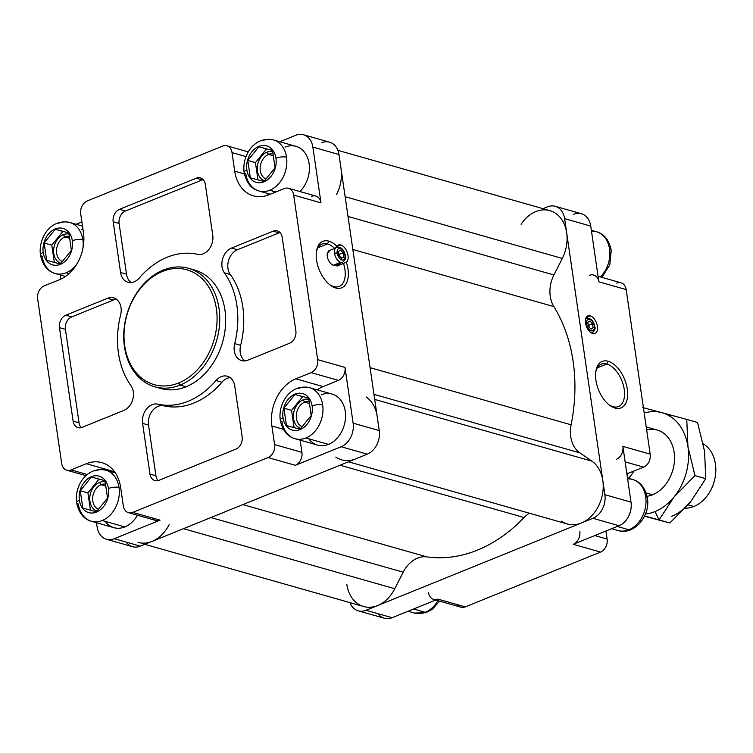 <?xml version="1.0" encoding="UTF-8"?>
<svg xmlns="http://www.w3.org/2000/svg" width="753" height="753" viewBox="0 0 753 753"><rect width="100%" height="100%" fill="white"/><g stroke="black" fill="none" stroke-linecap="round" stroke-linejoin="round"><path stroke-width="1.13" d="M154.883 386.816L160.822 388.51A61.605 46.742 -74.1 0 0 186.057 386.76L180.118 385.075A61.605 46.742 105.9 0 1 154.883 386.816A61.605 46.742 105.9 0 1 123.916 330.868A61.605 46.742 105.9 0 1 163.335 270.045A61.605 46.742 -74.1 0 0 124.452 346.719A61.605 46.742 -74.1 0 0 180.118 385.075L178.668 382.966A59.713 45.312 105.9 0 1 124.716 345.796A59.713 45.312 105.9 0 1 162.403 271.485L163.335 270.045L162.403 271.485A59.713 45.312 -74.1 0 0 124.716 345.796A59.713 45.312 -74.1 0 0 178.668 382.966A59.713 45.312 -74.1 0 0 216.365 308.655A59.713 45.312 -74.1 0 0 162.403 271.485A59.713 45.312 105.9 0 1 216.365 308.655A59.713 45.312 105.9 0 1 178.668 382.966L180.118 385.075A61.605 46.742 -74.1 0 0 219.001 308.401A61.605 46.742 -74.1 0 0 163.335 270.045A61.605 46.742 105.9 0 1 188.57 268.303A61.605 46.742 105.9 0 1 219.547 324.251A61.605 46.742 105.9 0 1 180.118 385.075L186.057 386.76A61.605 46.742 105.9 0 1 157.895 387.531M627.625 478.908A26.534 20.133 105.9 0 1 632.586 479.473C640.248 481.581 645.18 487.756 647.382 498.015A7.586 2.513 171.7 0 0 645.697 496.745A26.534 20.133 105.9 0 1 628.943 529.773A26.534 20.133 105.9 0 1 618.072 530.526A26.534 20.133 -74.1 0 0 628.943 529.773L617.253 526.451L628.943 529.773A26.534 20.133 -74.1 0 0 645.697 496.745A26.534 20.133 -74.1 0 0 632.586 479.473A26.534 20.133 105.9 0 1 645.697 496.745A7.586 2.513 -8.3 0 1 647.382 498.015C650.714 515.786 634.007 535.694 618.072 530.526L611.681 528.71M591.481 231.162A26.534 20.133 105.9 0 1 596.442 231.736C604.113 233.835 609.045 240.019 611.238 250.269A7.586 2.513 171.7 0 0 609.553 249.008A26.534 20.133 105.9 0 1 600.386 276.925A26.534 20.133 -74.1 0 0 609.553 249.008A26.534 20.133 -74.1 0 0 596.442 231.736A26.534 20.133 105.9 0 1 609.553 249.008A7.586 2.513 -8.3 0 1 611.238 250.269L609.77 265.009L601.845 277.339M437.879 600.621A26.534 20.133 105.9 0 1 425.294 612.321A26.534 20.133 105.9 0 1 414.423 613.074A26.534 20.133 -74.1 0 0 425.294 612.321L413.595 608.998L425.294 612.321A26.534 20.133 -74.1 0 0 437.879 600.621M322.679 404.945A7.586 2.513 171.7 0 0 312.109 405.952A18.957 14.382 105.9 0 1 300.146 429.549A18.957 14.382 105.9 0 1 283.015 417.746A7.586 2.513 171.7 0 0 280.267 420.193A7.586 2.513 -8.3 0 1 283.015 417.746A18.957 14.382 -74.1 0 0 300.146 429.549A18.957 14.382 -74.1 0 0 312.109 405.952A18.957 14.382 -74.1 0 0 294.978 394.158A18.957 14.382 -74.1 0 0 283.015 417.746A18.957 14.382 105.9 0 1 294.978 394.158A18.957 14.382 105.9 0 1 312.109 405.952A7.586 2.513 -8.3 0 1 322.679 404.945A26.534 20.133 105.9 0 1 305.925 437.973A26.534 20.133 -74.1 0 0 322.679 404.945A26.534 20.133 -74.1 0 0 309.568 387.673A26.534 20.133 105.9 0 1 322.679 404.945M295.054 438.726A26.534 20.133 -74.1 0 0 305.925 437.973A26.534 20.133 105.9 0 1 295.054 438.726A26.534 20.133 105.9 0 1 281.951 421.454A7.586 2.513 -8.3 0 1 280.267 420.193C282.46 430.443 287.392 436.618 295.054 438.726L317.625 445.136A26.534 20.133 -74.1 0 0 328.487 444.383L305.925 437.973L328.487 444.383A26.534 20.133 -74.1 0 0 345.476 418.188A26.534 20.133 -74.1 0 0 332.129 394.083L309.568 387.673C290.206 383.456 277.913 403.627 280.267 420.193M286.535 157.198A7.586 2.513 171.7 0 0 275.965 158.215A18.957 14.382 105.9 0 1 264.002 181.802A18.957 14.382 105.9 0 1 246.871 169.999A7.586 2.513 171.7 0 0 244.123 172.446A7.586 2.513 -8.3 0 1 246.871 169.999A18.957 14.382 -74.1 0 0 264.002 181.802A18.957 14.382 -74.1 0 0 275.965 158.215A18.957 14.382 -74.1 0 0 258.844 146.411A18.957 14.382 -74.1 0 0 246.871 169.999A18.957 14.382 105.9 0 1 258.844 146.411A18.957 14.382 105.9 0 1 275.965 158.215A7.586 2.513 -8.3 0 1 286.535 157.198A26.534 20.133 105.9 0 1 269.781 190.227A26.534 20.133 -74.1 0 0 286.535 157.198A26.534 20.133 -74.1 0 0 273.424 139.926A26.534 20.133 105.9 0 1 286.535 157.198M258.919 190.98A26.534 20.133 -74.1 0 0 269.781 190.227A26.534 20.133 105.9 0 1 258.919 190.98A26.534 20.133 105.9 0 1 245.807 173.708A7.586 2.513 -8.3 0 1 244.123 172.446C246.316 182.697 251.248 188.881 258.919 190.98L270.336 194.227M275.909 191.968L269.781 190.227L275.909 191.968M119.021 487.483A7.586 2.513 171.7 0 0 108.46 488.499A18.957 14.382 105.9 0 1 96.488 512.087A18.957 14.382 105.9 0 1 79.366 500.284A7.586 2.513 171.7 0 0 76.608 502.731A7.586 2.513 -8.3 0 1 79.366 500.284A18.957 14.382 -74.1 0 0 96.488 512.087A18.957 14.382 -74.1 0 0 108.46 488.499A18.957 14.382 -74.1 0 0 91.329 476.696A18.957 14.382 -74.1 0 0 79.366 500.284A18.957 14.382 105.9 0 1 91.329 476.696A18.957 14.382 105.9 0 1 108.46 488.499A7.586 2.513 -8.3 0 1 119.021 487.483A26.534 20.133 105.9 0 1 102.276 520.511A26.534 20.133 -74.1 0 0 119.021 487.483A26.534 20.133 -74.1 0 0 105.919 470.211A26.534 20.133 105.9 0 1 119.021 487.483M91.405 521.264A26.534 20.133 -74.1 0 0 102.276 520.511A26.534 20.133 105.9 0 1 91.405 521.264A26.534 20.133 105.9 0 1 78.293 503.992A7.586 2.513 -8.3 0 1 76.608 502.731C78.801 512.981 83.734 519.165 91.405 521.264L113.967 527.684A26.534 20.133 -74.1 0 0 124.838 526.931L102.276 520.511L124.838 526.931A26.534 20.133 -74.1 0 0 137.432 515.231A26.534 20.133 105.9 0 1 124.838 526.931A26.534 20.133 105.9 0 1 105.119 521.321M82.886 239.746A7.586 2.513 171.7 0 0 72.316 240.753A18.957 14.382 105.9 0 1 60.353 264.341A18.957 14.382 105.9 0 1 43.222 252.547A7.586 2.513 171.7 0 0 40.464 254.985A7.586 2.513 -8.3 0 1 43.222 252.547A18.957 14.382 -74.1 0 0 60.353 264.341A18.957 14.382 -74.1 0 0 72.316 240.753A18.957 14.382 -74.1 0 0 55.185 228.95A18.957 14.382 -74.1 0 0 43.222 252.547A18.957 14.382 105.9 0 1 55.185 228.95A18.957 14.382 105.9 0 1 72.316 240.753A7.586 2.513 -8.3 0 1 82.886 239.746A26.534 20.133 105.9 0 1 82.943 248.283A26.534 20.133 -74.1 0 0 82.886 239.746A26.534 20.133 -74.1 0 0 69.775 222.474A26.534 20.133 105.9 0 1 82.886 239.746M55.261 273.527A26.534 20.133 -74.1 0 0 66.132 272.774A26.534 20.133 -74.1 0 0 77.117 263.616A26.534 20.133 105.9 0 1 66.132 272.774A26.534 20.133 105.9 0 1 55.261 273.527A26.534 20.133 105.9 0 1 42.149 256.255A7.586 2.513 -8.3 0 1 40.464 254.985C42.667 265.244 47.599 271.419 55.261 273.527L65.483 276.426M69.05 273.603L66.132 272.774L69.05 273.603M309.436 403.495L304.711 402.149A13.112 9.949 -74.1 0 0 296.371 414.545A13.112 9.949 -74.1 0 0 302.113 426.725A13.112 9.949 105.9 0 1 296.371 414.545A13.112 9.949 105.9 0 1 304.711 402.149L303.148 399.871A15.164 11.502 -74.1 0 0 293.463 414.583A15.164 11.502 -74.1 0 0 300.682 428.495A15.164 11.502 105.9 0 1 293.463 414.583A15.164 11.502 105.9 0 1 303.148 399.871L304.711 402.149A13.112 9.949 105.9 0 1 309.163 401.575A13.112 9.949 -74.1 0 0 304.711 402.149L309.436 403.495M273.301 155.749L268.567 154.403A13.112 9.949 -74.1 0 0 260.227 166.808A13.112 9.949 -74.1 0 0 265.969 178.979A13.112 9.949 105.9 0 1 260.227 166.808A13.112 9.949 105.9 0 1 268.567 154.403L267.004 152.125A15.164 11.502 -74.1 0 0 257.319 166.837A15.164 11.502 -74.1 0 0 264.538 180.748A15.164 11.502 105.9 0 1 257.319 166.837A15.164 11.502 105.9 0 1 267.004 152.125L268.567 154.403A13.112 9.949 105.9 0 1 273.019 153.828A13.112 9.949 -74.1 0 0 268.567 154.403L273.301 155.749M105.787 486.033L101.053 484.687A13.112 9.949 -74.1 0 0 92.713 497.093A13.112 9.949 -74.1 0 0 98.464 509.273A13.112 9.949 105.9 0 1 92.713 497.093A13.112 9.949 105.9 0 1 101.053 484.687L99.49 482.409A15.164 11.502 -74.1 0 0 89.805 497.121A15.164 11.502 -74.1 0 0 97.033 511.033A15.164 11.502 105.9 0 1 89.805 497.121A15.164 11.502 105.9 0 1 99.49 482.409L101.053 484.687A13.112 9.949 105.9 0 1 105.505 484.113A13.112 9.949 -74.1 0 0 101.053 484.687L105.787 486.033M69.643 238.287L64.918 236.941A13.112 9.949 -74.1 0 0 56.569 249.347A13.112 9.949 -74.1 0 0 62.32 261.526A13.112 9.949 105.9 0 1 56.569 249.347A13.112 9.949 105.9 0 1 64.918 236.941L63.346 234.663A15.164 11.502 -74.1 0 0 53.67 249.375A15.164 11.502 -74.1 0 0 60.889 263.286A15.164 11.502 105.9 0 1 53.67 249.375A15.164 11.502 105.9 0 1 63.346 234.663L64.918 236.941A13.112 9.949 105.9 0 1 69.361 236.376A13.112 9.949 -74.1 0 0 64.918 236.941L69.643 238.287M606.796 364.01L597.289 367.869L606.796 364.01A22.854 12.81 -112.1 0 1 624.228 389.423A22.854 12.81 -112.1 0 1 613.027 406.686A22.854 12.81 67.9 0 0 618.495 406.535A22.854 12.81 67.9 0 0 623.296 384.971A22.854 12.81 67.9 0 0 606.796 364.01L608.189 361.271L606.796 364.01A22.854 12.81 67.9 0 0 601.327 364.17A22.854 12.81 67.9 0 0 595.717 372.123A22.854 12.81 -112.1 0 1 606.796 364.01M613.027 406.686L615.013 408.06A25.056 14.053 67.9 0 0 627.305 389.132A25.056 14.053 67.9 0 0 608.189 361.271A25.056 14.053 67.9 0 0 595.858 371.144A25.056 14.053 67.9 0 0 609.714 405.33A25.056 14.053 67.9 0 0 615.013 408.06L613.027 406.686A22.854 12.81 -112.1 0 1 608.932 404.728A22.854 12.81 67.9 0 0 613.027 406.686M333.692 286.592L335.678 287.966A25.056 14.053 67.9 0 0 346.342 262.166L343.519 263.39A22.854 12.81 -112.1 0 1 333.692 286.592A22.854 12.81 67.9 0 0 339.161 286.441A22.854 12.81 67.9 0 0 343.519 263.39L346.342 262.166A9.478 5.318 67.9 0 0 347.425 252.952A9.478 5.318 67.9 0 0 340.789 244.941L336.582 246.645L340.789 244.941A9.478 5.318 67.9 0 0 338.521 245.007A9.478 5.318 67.9 0 0 336.968 246.344A25.056 14.053 67.9 0 0 328.854 241.176L327.461 243.916A22.854 12.81 -112.1 0 1 334.652 248.415L336.968 246.344L334.652 248.415A22.854 12.81 67.9 0 0 327.461 243.916L317.954 247.765L327.461 243.916A22.854 12.81 67.9 0 0 321.992 244.066A22.854 12.81 67.9 0 0 316.382 252.02A22.854 12.81 -112.1 0 1 327.461 243.916L328.854 241.176A25.056 14.053 67.9 0 0 316.524 251.05A25.056 14.053 67.9 0 0 330.379 285.236A25.056 14.053 67.9 0 0 335.678 287.966L333.692 286.592A22.854 12.81 -112.1 0 1 329.598 284.634A22.854 12.81 67.9 0 0 333.692 286.592M592.752 333.513A9.478 5.318 67.9 0 0 595.021 333.447A9.478 5.318 67.9 0 0 597.016 324.505A9.478 5.318 67.9 0 0 590.173 315.818L586.229 317.418L590.173 315.818A9.478 5.318 67.9 0 0 587.905 315.884A9.478 5.318 67.9 0 0 585.919 324.825A9.478 5.318 67.9 0 0 592.752 333.513A9.478 5.318 -112.1 0 1 585.523 322.971A9.478 5.318 -112.1 0 1 590.173 315.818A9.478 5.318 -112.1 0 1 597.402 326.35A9.478 5.318 -112.1 0 1 592.752 333.513M339.405 263.559A9.478 5.318 -112.1 0 1 337.749 265.734A9.478 5.318 67.9 0 0 339.405 263.559M336.469 264.727A22.854 12.81 -112.1 0 1 336.92 266.063L343.519 263.39L336.92 266.063A22.854 12.81 67.9 0 0 336.469 264.727L335.01 265.32L336.469 264.727A8.057 4.518 67.9 0 0 336.807 264.614L342.634 262.251A8.057 4.518 -112.1 0 1 340.704 262.308A8.057 4.518 67.9 0 0 342.634 262.251C345.458 259.691 346.361 257.47 345.335 255.615A1.892 0.631 171.7 0 0 344.921 255.295A6.156 3.454 -112.1 0 1 341.9 259.954A6.156 3.454 -112.1 0 1 337.203 253.102A1.892 0.631 171.7 0 0 334.558 253.356A8.057 4.518 67.9 0 0 340.704 262.308L333.428 265.254A8.057 4.518 67.9 0 0 335.01 265.32A8.057 4.518 -112.1 0 1 333.428 265.254L340.704 262.308A8.057 4.518 -112.1 0 1 334.558 253.356A8.057 4.518 -112.1 0 1 336.582 247.323A8.057 4.518 -112.1 0 1 338.511 247.266M586.587 323.978A1.892 0.631 171.7 0 0 585.693 323.894A1.892 0.631 -8.3 0 1 586.587 323.978A6.156 3.454 -112.1 0 1 589.608 319.328A6.156 3.454 -112.1 0 1 594.305 326.171A6.156 3.454 -112.1 0 1 591.284 330.831A6.156 3.454 -112.1 0 1 586.587 323.978A6.156 3.454 67.9 0 0 591.284 330.831A6.156 3.454 67.9 0 0 594.305 326.171A1.892 0.631 -8.3 0 1 594.729 326.491A1.892 0.631 171.7 0 0 594.305 326.171A6.156 3.454 67.9 0 0 589.608 319.328A6.156 3.454 67.9 0 0 586.587 323.978M327.461 252.566L328.91 251.982A22.854 12.81 67.9 0 0 328.044 251.088L334.652 248.415L328.044 251.088A22.854 12.81 -112.1 0 1 328.91 251.982L327.461 252.566A8.057 4.518 67.9 0 0 328.459 260.152A8.057 4.518 67.9 0 0 333.428 265.254A8.057 4.518 -112.1 0 1 328.459 260.152A8.057 4.518 -112.1 0 1 327.461 252.566M202.237 179.892A10.005 7.596 105.9 0 1 203.131 179.591A10.005 7.596 -74.1 0 0 202.237 179.892L196.307 178.207L202.237 179.892L125.431 211.019L202.237 179.892M205.343 184.438A10.005 7.596 -74.1 0 0 200.402 177.915A10.005 7.596 -74.1 0 0 196.307 178.207L119.501 209.334L125.431 211.019L119.501 209.334A10.005 7.596 -74.1 0 0 113.176 221.787L119.115 223.481A10.005 7.596 105.9 0 1 125.431 211.019A10.005 7.596 -74.1 0 0 119.115 223.481L113.176 221.787L120.574 272.482L126.513 274.167L119.115 223.481L126.513 274.167L120.574 272.482A15.013 11.389 -74.1 0 0 127.991 282.253A15.013 11.389 -74.1 0 0 139.352 277.951A80.082 60.767 105.9 0 1 197.568 254.354A15.013 11.389 -74.1 0 0 212.741 235.124L205.343 184.438L212.741 235.124A15.013 11.389 105.9 0 1 197.568 254.354A80.082 60.767 -74.1 0 0 139.352 277.951A15.013 11.389 105.9 0 1 120.574 272.482L113.176 221.787A10.005 7.596 105.9 0 1 119.501 209.334L196.307 178.207A10.005 7.596 105.9 0 1 205.343 184.438M131.116 282.563A15.013 11.389 105.9 0 1 126.513 274.167A15.013 11.389 -74.1 0 0 131.116 282.563M163.702 405.829A80.082 60.767 -74.1 0 0 221.919 382.242L215.979 380.547A80.082 60.767 105.9 0 1 157.763 404.145L163.702 405.829L157.763 404.145A15.013 11.389 -74.1 0 0 142.59 423.374L148.529 425.059A15.013 11.389 105.9 0 1 163.702 405.829A15.013 11.389 -74.1 0 0 148.529 425.059L142.59 423.374L149.979 474.061L155.918 475.755L148.529 425.059L155.918 475.755L149.979 474.061A10.005 7.596 -74.1 0 0 154.93 480.574A10.005 7.596 -74.1 0 0 159.024 480.292L235.83 449.165A10.005 7.596 -74.1 0 0 242.146 436.712L234.757 386.016A15.013 11.389 -74.1 0 0 227.34 376.246A15.013 11.389 -74.1 0 0 215.979 380.547L221.919 382.242A15.013 11.389 105.9 0 1 230.154 377.63A15.013 11.389 -74.1 0 0 221.919 382.242A80.082 60.767 105.9 0 1 163.702 405.829M158.13 480.593A10.005 7.596 105.9 0 1 155.918 475.755A10.005 7.596 -74.1 0 0 158.13 480.593M237.44 249.742L279.109 232.846L273.179 231.162L231.5 248.057L237.44 249.742L231.5 248.057A15.013 11.389 -74.1 0 0 224.366 272.821L230.305 274.506A15.013 11.389 105.9 0 1 237.44 249.742A15.013 11.389 -74.1 0 0 230.305 274.506L224.366 272.821A80.082 60.767 105.9 0 1 234.701 343.632L240.64 345.326A80.082 60.767 -74.1 0 0 230.305 274.506A80.082 60.767 105.9 0 1 240.64 345.326L234.701 343.632A15.013 11.389 -74.1 0 0 241.713 360.602A15.013 11.389 -74.1 0 0 247.859 360.179L289.529 343.283A10.005 7.596 -74.1 0 0 295.854 330.831L282.215 237.393A10.005 7.596 -74.1 0 0 277.273 230.879A10.005 7.596 -74.1 0 0 273.179 231.162L279.109 232.846A10.005 7.596 105.9 0 1 280.003 232.555A10.005 7.596 -74.1 0 0 279.109 232.846L237.44 249.742M244.838 360.903A15.013 11.389 105.9 0 1 240.64 345.326A15.013 11.389 -74.1 0 0 244.838 360.903M130.966 385.677A80.082 60.767 105.9 0 1 120.631 314.867A15.013 11.389 -74.1 0 0 113.618 297.896A15.013 11.389 -74.1 0 0 107.472 298.32L113.411 300.014A15.013 11.389 105.9 0 1 116.433 299.28A15.013 11.389 -74.1 0 0 113.411 300.014L107.472 298.32L65.793 315.215L71.733 316.9L113.411 300.014L71.733 316.9L65.793 315.215A10.005 7.596 -74.1 0 0 59.478 327.668L65.417 329.353A10.005 7.596 105.9 0 1 71.733 316.9A10.005 7.596 -74.1 0 0 65.417 329.353L59.478 327.668L73.107 421.106L79.046 422.791L65.417 329.353L79.046 422.791L73.107 421.106A10.005 7.596 -74.1 0 0 78.058 427.619A10.005 7.596 -74.1 0 0 82.152 427.337L123.831 410.441A15.013 11.389 -74.1 0 0 130.966 385.677A15.013 11.389 105.9 0 1 123.831 410.441L82.152 427.337A10.005 7.596 105.9 0 1 73.107 421.106L59.478 327.668A10.005 7.596 105.9 0 1 65.793 315.215L107.472 298.32A15.013 11.389 105.9 0 1 120.631 314.867A80.082 60.767 -74.1 0 0 130.966 385.677M81.258 427.629A10.005 7.596 105.9 0 1 79.046 422.791A10.005 7.596 -74.1 0 0 81.258 427.629M338.671 253.469L339.499 254.307L343.133 252.829L340.46 250.109L338.389 251.483L338.982 255.568L341.655 258.288L343.735 256.914L341.288 257.912L343.735 256.914L343.133 252.829L339.499 254.307L339.81 256.406L338.671 253.469M588.065 324.345L588.884 325.183L592.526 323.705L589.853 320.985L587.773 322.359L588.366 326.444L591.039 329.165L593.119 327.79L590.672 328.788L593.119 327.79L592.526 323.705L588.884 325.183L589.194 327.282L588.065 324.345M329.758 250.401A8.057 4.518 67.9 0 0 328.91 251.982A8.057 4.518 -112.1 0 1 329.758 250.401M334.558 253.356A1.892 0.631 -8.3 0 1 337.203 253.102A6.156 3.454 -112.1 0 1 340.224 248.452A6.156 3.454 -112.1 0 1 344.921 255.295A1.892 0.631 -8.3 0 1 345.335 255.615C344.215 249.77 341.288 247.003 336.582 247.323A8.057 4.518 67.9 0 0 334.558 253.356M341.9 259.954A6.156 3.454 67.9 0 0 344.921 255.295A6.156 3.454 67.9 0 0 340.224 248.452A6.156 3.454 67.9 0 0 337.203 253.102A6.156 3.454 67.9 0 0 341.9 259.954M340.46 250.109L343.133 252.829L343.735 256.914L341.655 258.288L338.982 255.568L338.389 251.483L340.46 250.109M591.896 333.184L592.018 333.127C594.842 330.567 595.745 328.346 594.729 326.491C593.599 320.646 590.681 317.879 585.966 318.199A8.057 4.518 67.9 0 0 585.843 318.255A8.057 4.518 -112.1 0 1 585.966 318.199A8.057 4.518 -112.1 0 1 587.895 318.142M589.853 320.985L592.526 323.705L593.119 327.79L591.039 329.165L588.366 326.444L587.773 322.359L589.853 320.985M331.979 249.497A8.057 4.518 -112.1 0 1 332.685 249.629M69.031 234.098A15.164 11.502 -74.1 0 0 63.346 234.663A15.164 11.502 105.9 0 1 69.031 234.098M105.175 481.845A15.164 11.502 -74.1 0 0 99.49 482.409A15.164 11.502 105.9 0 1 105.175 481.845M272.69 151.56A15.164 11.502 -74.1 0 0 267.004 152.125A15.164 11.502 105.9 0 1 272.69 151.56M308.824 399.306A15.164 11.502 -74.1 0 0 303.148 399.871A15.164 11.502 105.9 0 1 308.824 399.306M266.534 148.915L258.891 146.741L266.534 148.915L255.436 162.61L266.534 148.915M272.52 150.412L258.891 146.741L247.793 160.436L255.436 162.61L247.793 160.436L250.325 177.802L263.955 181.473L275.052 167.778L272.52 150.412L275.052 167.778L263.955 181.473L250.325 177.802L247.793 160.436L258.891 146.741L272.52 150.412M257.95 179.854L255.436 162.61L257.95 179.854M62.885 231.453L55.233 229.279L62.885 231.453L51.788 245.149L62.885 231.453M68.862 232.95L55.233 229.279L44.135 242.974L51.788 245.149L44.135 242.974L46.667 260.34L60.296 264.021L71.403 250.316L68.862 232.95L71.403 250.316L60.296 264.021L46.667 260.34L44.135 242.974L55.233 229.279L68.862 232.95M54.301 262.402L51.788 245.149L54.301 262.402M302.678 396.652L295.025 394.478L302.678 396.652L291.58 410.347L302.678 396.652M308.664 398.158L295.025 394.478L283.928 408.173L291.58 410.347L283.928 408.173L286.469 425.549L300.099 429.219L311.196 415.524L308.664 398.158L311.196 415.524L300.099 429.219L286.469 425.549L283.928 408.173L295.025 394.478L308.664 398.158M294.094 427.6L291.58 410.347L294.094 427.6M99.02 479.2L91.377 477.026L99.02 479.2L87.922 492.895L99.02 479.2M105.006 480.696L91.377 477.026L80.279 490.721L87.922 492.895L80.279 490.721L82.811 508.087L96.44 511.758L107.538 498.062L105.006 480.696L107.538 498.062L96.44 511.758L82.811 508.087L80.279 490.721L91.377 477.026L105.006 480.696M90.445 510.139L87.922 492.895L90.445 510.139M58.903 223.227A26.534 20.133 105.9 0 1 69.775 222.474C50.413 218.257 38.121 238.428 40.464 254.985M95.047 470.964A26.534 20.133 105.9 0 1 105.919 470.211C86.557 466.003 74.255 486.174 76.608 502.731M285.123 147.099A26.534 20.133 105.9 0 1 307.986 158.902A26.534 20.133 105.9 0 1 299.929 191.535A26.534 20.133 -74.1 0 0 309.304 165.34A26.534 20.133 -74.1 0 0 295.985 146.346L273.424 139.926C254.062 135.709 241.769 155.89 244.123 172.446M262.552 140.679A26.534 20.133 105.9 0 1 273.424 139.926M298.696 388.426A26.534 20.133 105.9 0 1 309.568 387.673M340.055 465.213L524.088 517.518A28.435 21.573 105.9 0 1 529.35 513.198A28.435 21.573 -74.1 0 0 524.088 517.518L340.055 465.213M242.89 504.595L426.932 556.9A151.645 115.068 -74.1 0 0 524.088 517.518A151.645 115.068 105.9 0 1 426.932 556.9L242.89 504.595M210.915 517.556L403.175 572.195A28.435 21.573 105.9 0 1 426.932 556.9A28.435 21.573 -74.1 0 0 403.175 572.195L210.915 517.556M183.478 528.672L394.788 588.724L403.175 572.195L394.788 588.724L183.478 528.672M335.772 457.062A34.12 25.894 -74.1 0 0 355.651 458.888L151.993 541.435A34.12 25.894 -74.1 0 0 169.152 524.596A34.12 25.894 105.9 0 1 151.993 541.435A34.12 25.894 105.9 0 1 138.025 542.395M144.83 544.334L363.661 606.523A34.12 25.894 -74.1 0 0 377.63 605.563A34.12 25.894 -74.1 0 0 394.788 588.724A34.12 25.894 105.9 0 1 377.63 605.563L581.288 523.015A34.12 25.894 -74.1 0 0 602.824 480.555A34.12 25.894 -74.1 0 0 591.867 461.137L579.866 452.864A28.435 21.573 105.9 0 1 571.113 424.796A151.645 115.068 -74.1 0 0 553.869 306.603A28.435 21.573 105.9 0 1 553.916 274.977L562.303 258.439A34.12 25.894 -74.1 0 0 566.68 232.809A34.12 25.894 -74.1 0 0 549.822 210.605L337.909 150.374M321.851 142.722A18.957 14.382 105.9 0 1 338.982 154.525L341.043 168.681A34.12 25.894 105.9 0 1 336.657 194.312A34.12 25.894 -74.1 0 0 341.043 168.681L379.248 430.584A18.957 14.382 105.9 0 1 367.285 454.172L355.651 458.888A34.12 25.894 105.9 0 1 341.674 459.857M345.138 196.721L562.303 258.439L345.138 196.721M348.018 216.459L553.916 274.977L348.018 216.459M352.828 249.469L553.869 306.603L352.828 249.469M370.071 367.662L571.113 424.796L370.071 367.662M373.968 394.346L579.866 452.864L373.968 394.346M374.702 399.419L591.867 461.137L374.702 399.419M366.231 397.01A34.12 25.894 105.9 0 1 377.187 416.428L338.982 154.525A18.957 14.382 -74.1 0 0 329.616 142.185L303.487 134.759A18.957 14.382 105.9 0 1 312.853 147.099A18.957 14.382 -74.1 0 0 295.722 135.295L279.815 141.743L295.722 135.295A18.957 14.382 105.9 0 1 303.487 134.759M348.488 461.796L567.31 523.984A34.12 25.894 -74.1 0 0 581.288 523.015A34.12 25.894 105.9 0 1 561.409 521.189M428.523 592.639A10.429 7.907 -74.1 0 0 437.945 599.124L392.125 617.705L365.996 610.278A18.957 14.382 105.9 0 1 358.23 610.815A18.957 14.382 105.9 0 1 349.938 602.626A18.957 14.382 -74.1 0 0 365.996 610.278L377.63 605.563A34.12 25.894 105.9 0 1 346.804 584.319M521.095 224.272A34.12 25.894 105.9 0 1 535.854 211.565A34.12 25.894 105.9 0 1 566.68 232.809L564.618 218.652A18.957 14.382 -74.1 0 0 547.487 206.849L543.017 208.666L547.487 206.849A18.957 14.382 105.9 0 1 555.253 206.313A18.957 14.382 105.9 0 1 564.618 218.652L590.738 226.079L598.87 281.82A10.429 7.907 -74.1 0 0 589.458 275.325M573.617 214.276A18.957 14.382 105.9 0 1 590.738 226.079L564.618 218.652L566.68 232.809A34.12 25.894 105.9 0 1 562.303 258.439L553.916 274.977A28.435 21.573 -74.1 0 0 553.869 306.603A151.645 115.068 105.9 0 1 571.113 424.796A28.435 21.573 -74.1 0 0 579.866 452.864L591.867 461.137A34.12 25.894 105.9 0 1 602.824 480.555L566.68 232.809L602.824 480.555A34.12 25.894 105.9 0 1 581.288 523.015L592.922 518.299A18.957 14.382 -74.1 0 0 604.885 494.712L602.824 480.555L604.885 494.712A18.957 14.382 105.9 0 1 592.922 518.299L365.996 610.278L392.125 617.705A18.957 14.382 105.9 0 1 378.034 613.695M106.465 539.261A18.957 14.382 105.9 0 1 97.109 526.921L96.488 522.714L97.109 526.921A18.957 14.382 -74.1 0 0 114.23 538.724A18.957 14.382 105.9 0 1 106.465 539.261L132.594 546.687A18.957 14.382 -74.1 0 0 140.359 546.151L151.993 541.435L140.359 546.151A18.957 14.382 105.9 0 1 126.278 542.151M60.353 274.967L60.946 279.052L60.353 274.967M81.898 221.966L76.166 224.29L81.898 221.966M81.465 229.637A26.534 20.133 105.9 0 1 82.943 229.11M311.563 196.354A10.429 7.907 105.9 0 1 320.985 202.839L312.853 147.099L338.982 154.525L312.853 147.099L320.985 202.839A10.429 7.907 -74.1 0 0 315.836 196.053L288.521 188.297A10.429 7.907 105.9 0 1 293.67 195.083L320.985 202.839L293.67 195.083A10.429 7.907 -74.1 0 0 284.248 188.589A10.429 7.907 105.9 0 1 288.521 188.297M267.315 193.37A37.914 28.765 -74.1 0 0 268.454 194.98A37.914 28.765 105.9 0 1 267.315 193.37M274.026 192.73A26.534 20.133 105.9 0 1 272.633 191.036M295.336 465.316L341.156 446.745A18.957 14.382 -74.1 0 0 353.129 423.158L344.996 367.417A10.429 7.907 105.9 0 1 338.417 380.387L323.141 386.581A37.914 28.765 -74.1 0 0 317.164 389.828A37.914 28.765 105.9 0 1 323.141 386.581L338.417 380.387A10.429 7.907 -74.1 0 0 344.996 367.417L317.681 359.652A10.429 7.907 105.9 0 1 311.102 372.631L338.417 380.387L311.102 372.631L295.825 378.815L323.141 386.581L295.825 378.815A37.914 28.765 -74.1 0 0 271.899 426L283.316 429.248L271.899 426L274.61 444.581L301.915 452.346A10.429 7.907 105.9 0 1 295.336 465.316A10.429 7.907 -74.1 0 0 301.915 452.346L300.146 440.176L301.915 452.346L274.61 444.581A10.429 7.907 105.9 0 1 268.021 457.56L295.336 465.316L268.021 457.56A10.429 7.907 -74.1 0 0 274.61 444.581L271.899 426A37.914 28.765 105.9 0 1 295.825 378.815L311.102 372.631A10.429 7.907 -74.1 0 0 317.681 359.652L293.67 195.083L317.681 359.652L344.996 367.417L353.129 423.158A18.957 14.382 105.9 0 1 341.156 446.745L295.336 465.316M321.258 394.836A26.534 20.133 105.9 0 1 345.241 411.354A26.534 20.133 105.9 0 1 328.487 444.383A26.534 20.133 105.9 0 1 308.777 438.783M128.471 512.68A10.429 7.907 105.9 0 1 123.323 505.903A10.429 7.907 -74.1 0 0 132.744 512.388L160.05 520.154L132.744 512.388A10.429 7.907 105.9 0 1 128.471 512.68L155.786 520.445A10.429 7.907 -74.1 0 0 160.05 520.154L114.23 538.724L140.359 546.151L114.23 538.724L160.05 520.154A10.429 7.907 105.9 0 1 152.313 517.951M114.183 471.274A37.914 28.765 -74.1 0 0 113.665 471.482L112.31 472.027L113.665 471.482A37.914 28.765 105.9 0 1 114.183 471.274M123.323 505.903L120.612 487.323A37.914 28.765 -74.1 0 0 101.881 462.643A37.914 28.765 -74.1 0 0 86.35 463.716L113.665 471.482L86.35 463.716L71.083 469.91L87.32 474.522L71.083 469.91A10.429 7.907 105.9 0 1 66.81 470.201A10.429 7.907 105.9 0 1 61.661 463.415L37.65 298.847A10.429 7.907 105.9 0 1 44.229 285.867L59.506 279.683A37.914 28.765 -74.1 0 0 83.432 232.498L80.722 213.918A10.429 7.907 105.9 0 1 87.301 200.938L222.587 146.11A10.429 7.907 105.9 0 1 226.86 145.809A10.429 7.907 105.9 0 1 232.009 152.595L246.005 156.577L232.009 152.595L234.72 171.176L244.377 173.924L234.72 171.176A37.914 28.765 -74.1 0 0 253.45 195.855A37.914 28.765 -74.1 0 0 268.981 194.782L284.248 188.589L268.981 194.782A37.914 28.765 105.9 0 1 234.72 171.176L232.009 152.595A10.429 7.907 -74.1 0 0 222.587 146.11L87.301 200.938A10.429 7.907 -74.1 0 0 80.722 213.918L83.432 232.498A37.914 28.765 105.9 0 1 59.506 279.683L44.229 285.867A10.429 7.907 -74.1 0 0 37.65 298.847L61.661 463.415A10.429 7.907 -74.1 0 0 71.083 469.91L86.35 463.716A37.914 28.765 105.9 0 1 120.612 487.323L123.323 505.903M593.722 275.033A10.429 7.907 105.9 0 1 598.87 281.82L626.185 289.585L650.197 454.153A10.429 7.907 105.9 0 1 643.617 467.133L625.141 461.881L643.617 467.133L628.341 473.317L626.741 472.865L628.341 473.317A37.914 28.765 -74.1 0 0 626.901 473.948A37.914 28.765 105.9 0 1 628.341 473.317L643.617 467.133A10.429 7.907 -74.1 0 0 650.197 454.153L622.882 446.388L631.014 502.138A18.957 14.382 105.9 0 1 619.051 525.726L573.231 544.297A10.429 7.907 -74.1 0 0 579.81 531.326A10.429 7.907 105.9 0 1 573.231 544.297L600.546 552.062A10.429 7.907 -74.1 0 0 607.125 539.082L594.757 535.571L607.125 539.082L605.949 531.034L607.125 539.082A10.429 7.907 105.9 0 1 600.546 552.062L573.231 544.297L619.051 525.726L592.922 518.299L619.051 525.726A18.957 14.382 -74.1 0 0 631.014 502.138L604.885 494.712L631.014 502.138L622.882 446.388A10.429 7.907 105.9 0 1 616.302 459.368M616.763 283.09A10.429 7.907 105.9 0 1 626.185 289.585A10.429 7.907 -74.1 0 0 621.037 282.799L598.061 276.266M435.752 600.019L460.987 607.191A10.429 7.907 -74.1 0 0 465.26 606.89L437.945 599.124A10.429 7.907 105.9 0 1 433.672 599.426M358.23 610.815L384.359 618.241A18.957 14.382 -74.1 0 0 392.125 617.705L437.945 599.124L465.26 606.89L600.546 552.062L465.26 606.89A10.429 7.907 105.9 0 1 457.513 604.687M132.744 512.388L268.021 457.56L132.744 512.388M157.763 404.145A80.082 60.767 -74.1 0 0 215.979 380.547A15.013 11.389 105.9 0 1 234.757 386.016L242.146 436.712A10.005 7.596 105.9 0 1 235.83 449.165L159.024 480.292A10.005 7.596 105.9 0 1 149.979 474.061L142.59 423.374A15.013 11.389 105.9 0 1 157.763 404.145M231.5 248.057L273.179 231.162A10.005 7.596 105.9 0 1 282.215 237.393L295.854 330.831A10.005 7.596 105.9 0 1 289.529 343.283L247.859 360.179A15.013 11.389 105.9 0 1 234.701 343.632A80.082 60.767 -74.1 0 0 224.366 272.821A15.013 11.389 105.9 0 1 231.5 248.057M191.497 269.273A61.605 46.742 105.9 0 1 225.599 323.941A61.605 46.742 105.9 0 1 186.057 386.76A61.605 46.742 -74.1 0 0 225.476 325.936A61.605 46.742 -74.1 0 0 194.509 269.988L188.57 268.303M151.993 541.435L367.285 454.172L341.156 446.745L367.285 454.172A18.957 14.382 -74.1 0 0 379.248 430.584L353.129 423.158L379.248 430.584L377.187 416.428M336.968 246.344A9.478 5.318 -112.1 0 1 340.789 244.941A9.478 5.318 -112.1 0 1 347.425 252.952A9.478 5.318 -112.1 0 1 346.342 262.166A25.056 14.053 -112.1 0 1 335.678 287.966A25.056 14.053 -112.1 0 1 316.571 260.105A25.056 14.053 -112.1 0 1 328.854 241.176A25.056 14.053 -112.1 0 1 336.968 246.344M622.882 446.388L650.197 454.153L626.185 289.585L598.87 281.82L590.738 226.079A18.957 14.382 -74.1 0 0 581.382 213.739L555.253 206.313M608.189 361.271A25.056 14.053 -112.1 0 1 627.305 389.132A25.056 14.053 -112.1 0 1 615.013 408.06A25.056 14.053 -112.1 0 1 595.905 380.199A25.056 14.053 -112.1 0 1 608.189 361.271M693.88 506.487A34.12 25.894 105.9 0 1 685.07 508.209A34.12 25.894 -74.1 0 0 693.88 506.487L688.063 504.839L693.88 506.487A34.12 25.894 -74.1 0 0 715.35 476.103A34.12 25.894 -74.1 0 0 703.246 443.837A34.12 25.894 105.9 0 1 715.35 476.103A34.12 25.894 105.9 0 1 693.88 506.487M652.587 494.759L646.13 492.923L652.587 494.759A34.12 25.894 -74.1 0 0 674.368 454.341A34.12 25.894 -74.1 0 0 646.667 429.954A34.12 25.894 105.9 0 1 674.368 454.341A34.12 25.894 105.9 0 1 652.587 494.759A34.12 25.894 105.9 0 1 647.062 496.265A34.12 25.894 -74.1 0 0 652.587 494.759M626.967 474.418A31.278 23.729 -74.1 0 0 627.673 473.599A31.278 23.729 105.9 0 1 626.967 474.418M627.051 474.955A31.795 24.124 -74.1 0 0 628.482 473.261A31.795 24.124 105.9 0 1 627.051 474.955M628.369 478.277A34.12 25.894 -74.1 0 0 634.007 471.02A34.12 25.894 105.9 0 1 628.369 478.277M659.054 519.928L655.035 511.569A52.126 39.551 105.9 0 1 645.443 514.017A52.126 39.551 -74.1 0 0 655.035 511.569L659.054 519.928L669.85 522.987L650.714 517.876L669.85 522.987L690.717 501.667L705.749 478.682L704.573 451.414L697.551 422.489L686.764 419.421L697.551 422.489L704.573 451.414L705.749 478.682L694.963 475.614L705.749 478.682L690.717 501.667L669.85 522.987L644.587 515.993L659.054 519.928L674.086 496.942L659.054 519.928M642.657 407.542L686.764 419.421L687.941 446.689L694.963 475.614L674.086 496.942A52.126 39.551 105.9 0 1 655.035 511.569A52.126 39.551 -74.1 0 0 674.086 496.942L694.963 475.614L687.941 446.689A52.126 39.551 105.9 0 1 674.086 496.942A52.126 39.551 -74.1 0 0 687.941 446.689L686.764 419.421L661.793 412.653A52.126 39.551 105.9 0 1 687.941 446.689A52.126 39.551 -74.1 0 0 661.793 412.653L642.657 407.542M644.493 516.2L650.714 517.876L644.493 516.2M671.667 516.294A52.126 39.551 -74.1 0 0 690.717 501.667A52.126 39.551 105.9 0 1 671.667 516.294M644.201 413.058A52.126 39.551 105.9 0 1 661.793 412.653A52.126 39.551 -74.1 0 0 644.201 413.058M439.573 601.101L432.457 609.196L425.878 612.726L414.423 613.074L408.032 611.257M336.582 247.323L335.17 247.897M82.501 226.088L69.775 222.474M115.331 472.893L105.919 470.211M596.442 231.736L591.359 230.286M632.586 479.473L627.503 478.033M86.002 475.661L66.81 470.201M248.274 151.899L226.86 145.809M657.265 430.085L646.225 426.942"/></g></svg>
